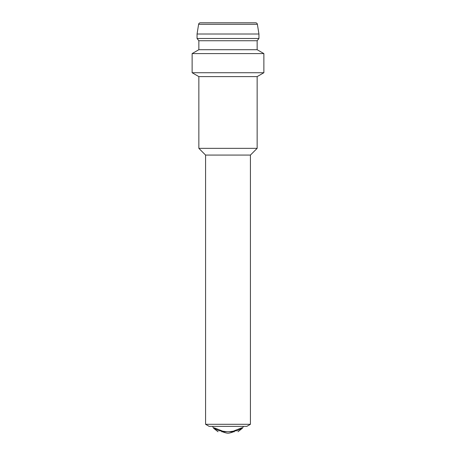 <?xml version="1.0" encoding="UTF-8"?>
<svg xmlns="http://www.w3.org/2000/svg" width="456" height="456" viewBox="0 0 456 456"><rect width="100%" height="100%" fill="white"/><g stroke="black" fill="none" stroke-linecap="round" stroke-linejoin="round"><path stroke-width="0.68" d="M234.39 431.746L221.61 431.746M237.969 431.746L242.341 428.287L236.875 430.703L229.1 431.746L233.603 431.746C231.255 432.67 229.385 433.154 228 433.2L228.006 433.2C226.615 433.154 224.745 432.67 222.397 431.746L226.9 431.746L219.114 430.703L213.659 428.287L212.547 426.366M250.418 424.297L205.582 424.297L209.167 426.366L246.833 426.366L250.418 424.297L250.418 155.08L257.144 148.354L257.144 76.608L263.87 72.726L263.87 53.586L257.144 49.704L257.144 40.738L258.94 38.492L258.94 34.012L257.389 24.31A1.795 1.795 90 0 0 255.616 22.8L200.383 22.8A1.795 1.795 -90 0 0 198.611 24.31L257.389 24.31M205.582 424.297L205.582 155.08L250.418 155.08M205.582 155.08L198.856 148.354L257.144 148.354M198.856 148.354L198.856 76.608L257.144 76.608M198.856 76.608L192.13 72.726L263.87 72.726M192.13 72.726L192.13 53.586L263.87 53.586M192.13 53.586L198.856 49.704L257.144 49.704M198.856 49.704L198.856 40.738L257.144 40.738M198.856 40.738L197.06 38.492L258.94 38.492M197.06 38.492L197.06 34.012L258.94 34.012M197.06 34.012L198.611 24.31M242.341 428.287L243.453 426.366M222.397 431.746L226.9 431.746M229.1 431.746L233.603 431.746M214.177 427.785L222.18 430.948M241.822 427.785L233.82 430.948M218.031 431.746L213.659 428.287"/></g></svg>
